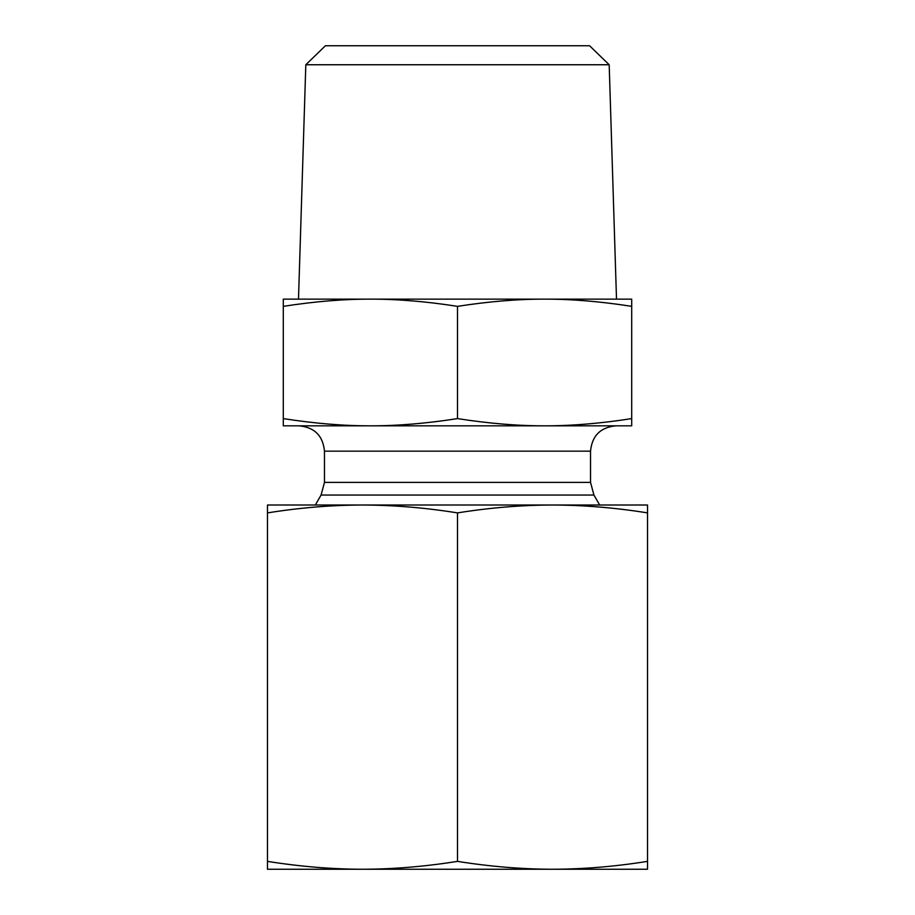 <?xml version="1.0" encoding="UTF-8"?>
<svg xmlns="http://www.w3.org/2000/svg" width="915" height="915" viewBox="0 0 915 915"><rect width="100%" height="100%" fill="white"/><g stroke="black" fill="none" stroke-linecap="round" stroke-linejoin="round"><path stroke-width="1.37" d="M609.184 64.748L589.58 45.75L325.42 45.75L305.816 64.748L609.184 64.748L616.504 299.136L544.597 299.136L631.705 299.136L631.705 306.353C600.686 301.504 571.646 299.091 544.597 299.136C517.558 299.091 488.519 301.504 457.5 306.353C426.482 301.504 397.442 299.091 370.403 299.136L298.496 299.136L305.816 64.748M370.403 299.136C343.354 299.091 314.314 301.504 283.295 306.353L283.295 299.136L544.597 299.136M283.295 306.353L283.295 418.601C314.463 423.473 343.491 425.875 370.403 425.83C397.304 425.875 426.333 423.473 457.5 418.601C488.667 423.473 517.696 425.875 544.597 425.83C571.509 425.875 600.537 423.473 631.705 418.601L631.705 425.83L283.295 425.83L283.295 418.601M457.5 306.353L457.5 418.601M631.705 306.353L631.705 418.601M590.53 482.388L324.47 482.388L324.47 451.164L590.53 451.164L590.53 482.388L593.927 495.049L599.668 505.011M615.864 425.83L544.597 425.83L615.864 425.83C600.48 427.328 592.028 435.78 590.53 451.164M370.403 425.83L299.136 425.83L370.403 425.83M647.534 869.25L267.466 869.25L267.466 861.37C299.834 866.539 331.505 869.17 362.477 869.25C393.45 869.17 425.132 866.539 457.5 861.37C489.868 866.539 521.55 869.17 552.523 869.25C583.496 869.17 615.166 866.539 647.534 861.37L647.534 869.25M647.534 512.892C615.166 507.711 583.496 505.091 552.523 505.011L647.534 505.011L647.534 861.37M457.5 512.892C425.132 507.711 393.45 505.091 362.477 505.011L552.523 505.011C521.55 505.091 489.868 507.711 457.5 512.892L457.5 861.37M267.466 512.892L267.466 505.011L362.477 505.011C331.505 505.091 299.834 507.711 267.466 512.892L267.466 861.37M324.47 482.388L321.074 495.049L593.927 495.049M321.074 495.049L315.332 505.011M324.47 451.164C322.972 435.78 314.52 427.328 299.136 425.83"/></g></svg>
